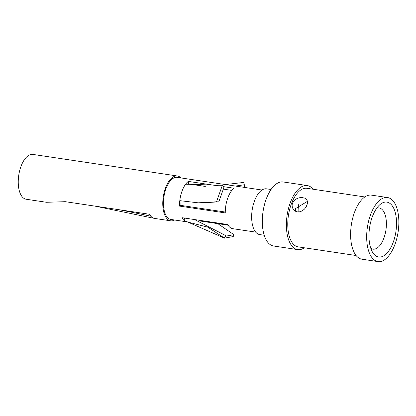 <?xml version="1.0" encoding="UTF-8"?>
<svg xmlns="http://www.w3.org/2000/svg" width="416" height="416" viewBox="0 0 416 416"><rect width="100%" height="100%" fill="white"/><g stroke="black" fill="none" stroke-linecap="round" stroke-linejoin="round"><path stroke-width="0.62" d="M225.269 212.03L180.887 205.405L179.504 206.097L225.269 212.924A21.278 10.208 98.5 0 1 234.016 188.23L223.272 186.623M200.772 202.961L218.821 201.822L216.502 201.822L222.336 185.333L185.63 184.184A21.278 10.208 -81.5 0 1 188.25 181.397L188.49 183.924A18.502 8.876 98.5 0 0 187.819 184.512M222.347 185.318L223.886 187.517L218.821 201.833M179.504 206.097A21.278 10.208 -81.5 0 1 179.8 200.652L198.177 202.826L216.502 201.802M218.754 185.947L188.25 181.397M188.49 183.924L205.306 186.436M222.555 189.01L231.868 190.403M181.121 200.85A18.502 8.876 98.5 0 0 180.887 205.405M233.23 236.558L224.5 238.15L183.992 220.371A21.278 10.208 -81.5 0 1 183.373 219.736A21.278 10.208 -81.5 0 1 181.969 217.677L227.729 224.51A21.278 10.208 98.5 0 0 229.133 226.569A21.278 10.208 98.5 0 0 232.695 228.675L255.694 232.107M224.151 237.775L226.034 235.752L226.33 236.064L233.922 234.681L233.246 236.548M194.579 219.56L226.034 235.747M184.813 217.844L183.976 220.355M217.838 223.652L233.917 234.686M225.332 184.548L243.755 182.442L244.967 187.481M244.743 187.444L243.75 182.426M244.083 184.782L235.503 186.066M370.76 248.243A20.816 9.984 98.5 0 0 372.975 249.153A20.816 9.984 98.5 0 0 384.046 237.666A20.816 9.984 98.5 0 0 379.122 207.974A20.816 9.984 98.5 0 0 376.74 208.198M372.096 217.428A27.752 13.317 98.5 0 0 372.726 252.517A27.752 13.317 98.5 0 0 393.422 241.701A27.752 13.317 98.5 0 0 394.534 210.257A27.752 13.317 98.5 0 0 379.865 204.682A27.752 13.317 98.5 0 0 372.096 217.428M298.241 204.266A20.816 9.984 -81.5 0 1 298.834 211.957M292.084 204.781L292.833 202.42L294.382 200.361L296.4 198.874L299.031 197.818L301.756 197.47L305.136 198.229L306.634 199.462L307.445 201.25L307.46 203.518L306.171 206.882L304.502 209.066L302.375 210.772L299.926 211.791L297.201 211.879L294.986 211.032L293.618 209.862L292.287 207.433L292.084 204.781M307.544 201.958L306.732 201.781L295.459 208.624L295.771 211.448M370.318 215.405A32.38 15.532 -81.5 0 1 387.54 197.538A32.38 15.532 -81.5 0 1 395.2 243.724A32.38 15.532 -81.5 0 1 377.978 261.591A32.38 15.532 -81.5 0 1 370.318 215.405M387.54 197.538L371.483 195.14A32.38 15.532 98.5 0 0 354.26 213.008A32.38 15.532 98.5 0 0 361.92 259.194L377.978 261.591M364.848 196.96L306.847 188.297A29.604 14.201 98.5 0 0 291.101 204.63A29.604 14.201 98.5 0 0 298.106 246.86L356.106 255.518M304.325 247.79A32.38 15.532 -81.5 0 1 297.695 249.605A32.38 15.532 -81.5 0 1 290.035 203.419A32.38 15.532 -81.5 0 1 307.258 185.552A32.38 15.532 -81.5 0 1 313.071 189.228M307.258 185.552L283.171 181.958A32.38 15.532 98.5 0 0 265.949 199.826A32.38 15.532 98.5 0 0 273.608 246.007L297.695 249.605M271.05 189.504L266.552 188.833A23.13 11.097 98.5 0 0 254.249 201.594A23.13 11.097 98.5 0 0 259.719 234.582L264.222 235.253M261.976 190.018L177.164 177.356A21.278 10.208 98.5 0 0 165.292 190.778A21.278 10.208 98.5 0 0 167.315 217.339A21.278 10.208 98.5 0 0 170.877 219.445L186.935 221.842A21.278 10.208 -81.5 0 1 183.992 220.371M174.585 220.002A22.667 10.873 -81.5 0 1 170.674 220.818A22.667 10.873 -81.5 0 1 165.313 188.49A22.667 10.873 -81.5 0 1 177.367 175.984A22.667 10.873 -81.5 0 1 180.866 177.908M177.367 175.984L32.854 154.409A22.667 10.873 98.5 0 0 20.8 166.915A22.667 10.873 98.5 0 0 26.161 199.243L46.285 202.249M119.761 209.82A9171.443 7457.304 -41.3 0 1 150.821 216.174A22.667 10.873 98.5 0 1 149.479 214.256L65.281 201.687L46.467 202.28M150.821 216.174A22.667 10.873 98.5 0 0 154.31 218.369A22.667 10.873 98.5 0 0 154.617 218.421L170.674 220.818M179.8 200.652A21.278 10.208 -81.5 0 1 185.63 184.184M186.935 221.842L207.922 227.183L224.5 238.15M228.119 225.186L200.429 221.052M94.884 206.107L154.31 218.369"/></g></svg>
